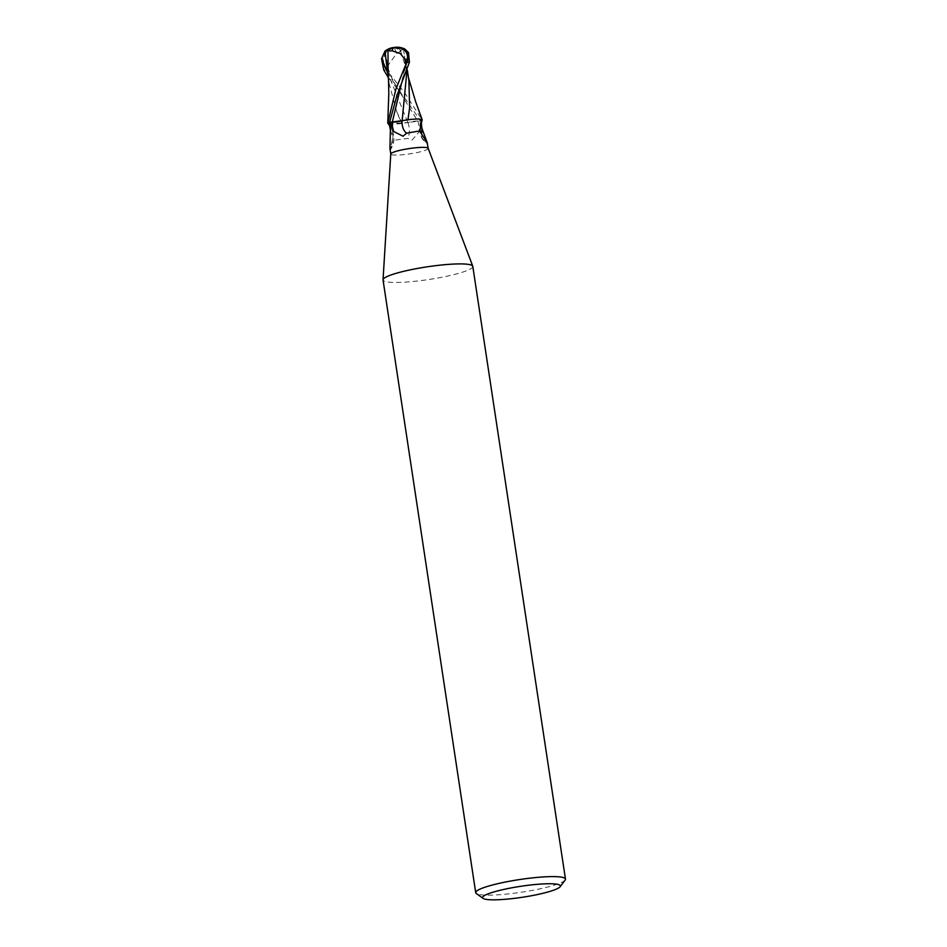 <?xml version="1.0" encoding="UTF-8"?>
<svg xmlns="http://www.w3.org/2000/svg" width="947" height="947" viewBox="0 0 947 947"><rect width="100%" height="100%" fill="white"/><g stroke="black" fill="none" stroke-linecap="round" stroke-linejoin="round"><path stroke-width="0.71" stroke-dasharray="4.74 3.55" d="M428.174 148.371L428.186 148.407A18.916 2.663 -8.6 0 1 413.922 153.189A18.916 2.663 -8.6 0 1 390.78 154.065L390.78 154.018M390.377 130.319A20.514 15.01 61.3 0 1 390.01 148.904C390.365 150.111 390.531 149.934 390.519 148.348L392.2 140.511L407.695 138.404L411.945 140.156L419.261 131.728L420.515 120.814L417.805 120.956A8.132 1.148 171.4 0 0 407.92 122.518A16.229 2.285 -8.6 0 1 388.021 123.465M390.01 148.904C390.365 150.111 390.531 149.934 390.519 148.348A19.532 14.288 61.3 0 0 388.874 124.187M472.802 266.391A45.397 6.392 -8.6 0 1 438.568 277.885A45.397 6.392 -8.6 0 1 383.038 279.969M565.146 880.059A45.397 6.392 -8.6 0 1 531.231 890.582A45.397 6.392 -8.6 0 1 476.294 893.495M421.794 120.778L422.007 120.186A19.532 12.441 -64.7 0 0 426.552 141.565M421.853 132.367A20.514 13.069 -64.7 0 0 426.919 142.808M421.971 120.233A18.916 2.663 -8.6 0 1 420.515 120.814M407.92 122.518A20.585 15.057 61.3 0 1 407.695 138.404M421.995 120.222A18.916 2.663 -8.6 0 1 420.456 120.837L405.801 99.506L388.187 77.323M393.798 47.551L393.999 48.143A17.638 12.82 -86.1 0 1 400.924 51.067L400.948 50.357A18.313 13.305 93.9 0 0 393.798 47.551A16.383 14.383 -151.2 0 0 386.163 69.853L387.82 71.901A18.916 2.663 171.4 0 0 388.033 71.889L404.807 92.936L422.232 120.103M398.557 47.835A15.649 11.53 -34.1 0 0 393.822 48.072A15.649 11.53 -34.1 0 0 393.774 48.084A17.638 11.577 54.1 0 0 391.585 48.427M400.924 51.067L396.651 53.482L387.335 66.408A17.981 2.533 -8.6 0 1 384.932 66.527A15.649 13.743 28.8 0 1 393.952 48.155A15.649 13.743 28.8 0 1 393.999 48.143M386.116 63.224L388.128 73.913L407.861 122.542L421.084 120.814M388.223 123.714L407.861 122.542M402.073 123.406L396.722 111.628L399.67 118.849M396.722 111.628L389.11 83.312L388.424 77.654M387.82 71.901L384.932 66.527M387.335 66.408L388.033 71.889M400.652 51.15L407.08 71.652L408.855 80.317M408.477 77.701L407.08 71.652M409.649 107.556L408.915 114.954M419.592 119.121L406.074 120.044M404.914 49.078L403.434 49.232L406.938 70.918M403.493 49.398L399.883 50.641M417.805 120.956A28.422 20.787 61.3 0 1 419.261 131.728M386.163 69.853A18.916 2.663 -8.6 0 1 383.76 69.936M396.651 53.482A18.253 3.019 80 0 0 393.952 48.155M387.43 72.197L417.745 120.979M408.512 52.535L400.806 85.692L404.322 72.848C405.624 68.113 405.328 60.241 403.434 49.232M420.551 131.408L419.639 130.935M421.936 120.316C418.266 131.538 420.042 139.233 427.275 143.388M388.353 123.323L390.697 126.922C395.017 135.67 394.923 143.246 390.413 149.673M389.347 125.253L392.058 130.781L393.064 135.871L392.2 140.511M384.979 51.162L388.057 67.841C388.649 70.078 391.407 78.696 396.698 86.757L402.511 95.28M388.59 79.986L389.099 83.312M405.79 60.324L407.281 69.877"/><path stroke-width="1.42" d="M390.78 154.065A18.916 2.663 -8.6 0 1 390.78 153.982A18.916 2.663 -8.6 0 1 405.044 149.271A18.916 2.663 -8.6 0 1 428.162 148.324A18.916 2.663 -8.6 0 1 428.186 148.407L427.275 143.388M403.079 136.238L393.786 131.55L389.489 122.4L392.2 122.27A8.132 1.148 171.4 0 0 402.084 120.707A20.585 13.116 -64.7 0 0 406.594 133.172L403.079 136.238M389.347 125.253L388.021 123.465A16.229 2.285 -8.6 0 1 387.998 123.027L388.033 122.992A18.916 2.663 -8.6 0 1 389.489 122.4M483.1 898.395A39.336 5.54 -8.6 0 1 512.256 887.718A39.336 5.54 -8.6 0 1 560.103 886.759A39.336 5.54 -8.6 0 1 530.711 895.874A39.336 5.54 -8.6 0 1 483.1 898.395L476.294 893.495A45.397 6.392 -8.6 0 1 475.702 892.654L383.038 279.969A45.397 6.392 -8.6 0 1 383.038 279.779L390.78 153.982L389.927 148.371L390.377 130.319C389.915 126.413 389.134 123.974 388.033 122.992L388.353 123.323M383.038 279.779A45.397 6.392 -8.6 0 1 417.272 268.475A45.397 6.392 -8.6 0 1 472.754 266.202A45.397 6.392 -8.6 0 1 472.802 266.391L565.466 879.088A45.397 6.392 -8.6 0 1 565.146 880.059L560.103 886.759M475.702 892.654A45.397 6.392 -8.6 0 1 509.936 881.172A45.397 6.392 -8.6 0 1 565.466 879.088M402.084 120.707A16.229 2.285 -8.6 0 1 422.042 120.127A16.229 2.285 -8.6 0 1 422.007 120.186A18.916 2.663 -8.6 0 0 422.232 120.103L419.592 119.121M426.919 142.808A20.514 13.069 -64.7 0 0 427.357 143.068L419.639 130.935L406.594 133.172M421.971 120.233C421.273 121.962 421.285 124.732 421.995 128.52A20.514 13.069 -64.7 0 0 421.853 132.367M421.995 128.52L427.357 143.068M387.998 123.027A19.532 14.288 61.3 0 1 388.874 124.187M395.929 89.006L387.773 123.11A18.916 2.663 -8.6 0 1 389.548 122.388L396.923 95.576L409.435 62.206L408.512 52.535L404.914 49.078A18.916 18.916 0 0 0 399.303 47.35A16.383 12.074 145.9 0 1 407.044 62.289L406.026 64.491A18.916 2.663 171.4 0 0 405.813 64.514L395.929 89.006M388.187 77.323L383.76 69.936L381.534 58.702L384.944 51.221L388.59 79.986M392.354 50.878L400.356 53.588L404.902 59.353A17.981 2.533 -8.6 0 1 407.317 59.235A15.649 11.53 -34.1 0 0 398.557 47.835A18.253 18.253 0 0 0 391.585 48.427A17.638 11.577 54.1 0 0 387.725 50.925L392.354 50.878A18.253 3.019 -100 0 1 393.431 48.001M387.725 50.925L387.489 50.286A18.313 12.015 -125.9 0 1 391.218 47.942A18.916 18.916 0 0 0 384.967 51.162L388.554 50.002M387.773 123.11L388.815 93.031L388.424 77.654M388.116 73.641L387.986 50.854M391.218 47.942A18.313 12.015 -125.9 0 1 393.798 47.551L393.774 47.942M407.281 69.877L408.867 80.317L409.649 107.556L407.932 119.819M406.026 64.491L407.317 59.235M404.902 59.353L405.813 64.514M393.798 47.551A16.383 12.074 145.9 0 1 399.303 47.35M406.938 70.918L402.144 120.683L388.921 122.412M406.074 120.044L402.144 120.683M392.2 122.27A28.422 18.1 -64.7 0 0 393.786 131.55M381.534 58.702L387.43 72.197M401.197 84.674L392.259 122.246M407.044 62.289A18.916 2.663 -8.6 0 1 409.435 62.206M422.042 120.127C420.101 127.916 419.651 131.822 420.693 131.834M428.162 148.324L472.754 266.202M408.477 77.701L415.662 101.743L422.208 119.831"/></g></svg>
